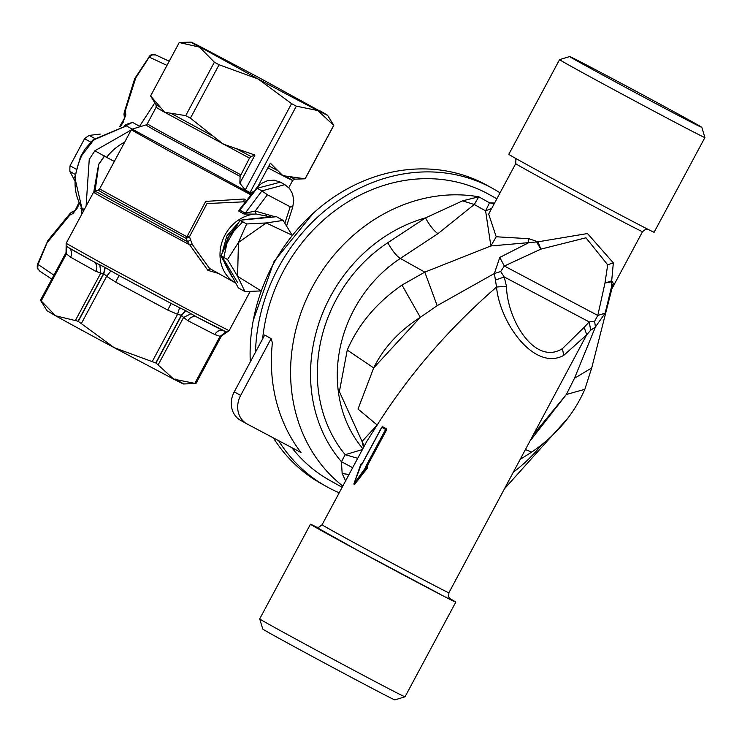 <?xml version="1.0" encoding="UTF-8"?>
<svg xmlns="http://www.w3.org/2000/svg" width="742" height="742" viewBox="0 0 742 742"><rect width="100%" height="100%" fill="white"/><g stroke="black" fill="none" stroke-linecap="round" stroke-linejoin="round"><path stroke-width="1.11" d="M691.572 122.356A74.951 0.77 28.2 0 0 701.839 127.392A74.951 0.77 28.2 0 0 654.045 100.931A74.951 0.77 28.2 0 0 579.984 61.605A74.951 0.77 28.2 0 0 569.726 56.559A74.951 0.77 28.2 0 0 616.862 82.677A74.951 0.77 28.2 0 0 691.572 122.356M569.726 56.559L559.579 59.62A82.455 0.844 28.2 0 0 559.57 59.62A82.455 0.844 28.2 0 0 611.788 88.548A82.455 0.844 28.2 0 0 693.603 132.002A82.455 0.844 28.2 0 0 704.9 137.548A82.455 0.844 28.2 0 0 704.9 137.539L701.839 127.392M559.57 59.62L508.808 154.299A82.455 0.844 28.2 0 0 561.026 183.218A82.455 0.844 28.2 0 0 642.841 226.681A82.455 0.844 28.2 0 0 654.138 232.227L704.9 137.548M499.774 257.455L494.376 273.51L496.537 287.043C449.179 328.224 409.389 374.209 377.168 425.018L362.05 441.453L339.382 391.618L347.256 350.066L373.699 367.921C383.493 347.84 399.029 330.978 420.315 317.326L437.177 305.658L494.376 273.51L500.674 271.563L504.356 266.035L499.774 257.455L527.998 243.061L528.99 238.711L537.95 241.827L587.497 233.544L613.337 262.881L611.696 280.828L604.98 283.054L611.482 281.83L611.445 287.182L605.138 313.17L595.436 326.953L594.611 321.23L597.802 315.452L605.138 313.17M500.674 271.563L504.235 276.961L506.452 286.254C507.222 320.294 535.065 365.917 562.427 348.638L584.149 327.333L586.755 334.753L590.697 330.19L595.436 326.953L574.493 378.272L591.708 367.949L613.282 283.277L611.696 280.828L611.482 281.83M528.99 238.711L496.222 236.772L490.879 245.954L537.95 241.827L540.853 249.145L585.939 237.792L607.689 264.811L613.337 262.881M536.818 242.346L540.853 249.145L504.356 266.035L597.802 315.452L604.98 283.054L607.689 264.811M496.222 236.772L488.672 214.067L515.69 163.667A71.955 0.742 28.2 0 0 561.267 188.904A71.955 0.742 28.2 0 0 632.666 226.829A71.955 0.742 28.2 0 0 642.526 231.671L645.855 229.157L647.534 229.083M491.696 208.419L485.593 210.839L489.516 202.826L494.552 203.085M494.255 203.651L489.516 202.826L478.785 196.815L474.259 204.495L462.572 200.859L478.785 196.815A163.648 142.714 -60.8 0 0 321.889 271.201A163.648 142.714 -60.8 0 0 310.202 448.307A163.648 142.714 -60.8 0 0 342.832 486.038M347.256 350.066C358.33 324.393 376.574 302.727 401.988 285.067L424.804 272.138L400.328 258.429L438.021 233.619A14.988 3.747 56.6 0 1 425.565 217.86L462.572 200.859M349.028 474.49L342.164 473.554L341.431 461.691L345.188 454.688L362.402 449.541M364.257 446.081L362.05 441.453L363.506 447.491M316.129 527.126L318.735 527.284L322.074 524.761L366.631 441.657L377.168 425.018L358.024 409.027L373.699 367.911L420.315 317.326L401.988 285.067M584.149 327.333L589.231 321.907L504.235 276.961L495.665 279.938M506.452 286.254L496.537 287.043C499.681 322.38 534.073 371.51 563.725 355.409L586.755 334.753L448.901 592.775A71.955 0.742 28.2 0 1 439.051 587.933A71.955 0.742 28.2 0 1 367.642 550.008A71.955 0.742 28.2 0 1 322.074 524.761M590.697 330.19L589.231 321.907L594.611 321.23M613.282 283.277L611.445 287.182L610.749 291.903M262.631 338.909A163.648 142.714 -60.8 0 1 489.711 194.803L496.852 198.81M240.649 395.43A22.232 19.394 -60.8 0 0 246.928 423.905A22.232 19.394 -60.8 0 0 247.29 424.099L301.002 452.499A163.648 142.714 -60.8 0 1 291.003 437.548A163.648 142.714 -60.8 0 1 272.388 342.832L271.118 338.612L240.649 395.43L234.249 391.85A22.232 19.394 -60.8 0 0 240.529 420.315A22.232 19.394 -60.8 0 0 240.89 420.51M342.155 487.308L329.8 480.389A163.648 142.714 -60.8 0 1 291.801 447.63M271.118 338.612L264.718 335.022L234.249 391.85M339.224 492.781A170.651 148.817 -60.8 0 1 326.378 486.492L321.045 483.506A170.651 148.817 -60.8 0 1 273.39 437.901M250.295 361.929A170.651 148.817 -60.8 0 1 327.139 201.815A170.651 148.817 -60.8 0 1 487.791 185.713L493.124 188.7A170.651 148.817 -60.8 0 1 500.034 192.864M326.378 486.492A170.651 148.817 -60.8 0 1 278.565 440.637M255.508 352.209A170.651 148.817 -60.8 0 1 337.693 201.063A170.651 148.817 -60.8 0 1 493.124 188.7M574.493 378.272L566.313 394.521L584.854 389.29C573.807 414.472 556.101 435.406 531.726 452.091L520.55 459.14M525.633 449.671L531.726 452.091M437.177 305.658L424.804 272.138L490.879 245.954L485.593 210.839L474.259 204.495L438.021 233.619M362.847 448.725A126.177 110.029 -60.8 0 1 400.328 258.429A14.988 3.747 56.6 0 1 387.862 242.671A141.165 123.107 -60.8 0 0 345.188 454.688L357.709 458.296M381.842 427.336L362.179 463.852A1.002 0.492 -62.1 0 1 361.28 464.501L354.472 482.458M361.781 464.223L361.039 464.687M381.972 427.401L382.297 427.002L386.09 429.72L385.617 429.46L366.019 466.013A1.002 0.492 -62.1 0 0 365.973 467.126L354.055 483.645M381.926 427.373L382.724 426.752L386.536 428.895L386.554 429.961L386.09 429.72L366.492 466.264L366.836 467.766L366.363 467.349L367.411 466.792L367.281 468.183L354.639 484.359L353.934 483.969M367.281 468.183L366.836 467.766L354.027 483.728M342.164 473.554L345.624 480.844M352.673 467.701L341.431 461.691A148.66 129.646 -60.8 0 1 328.363 443.224A148.66 129.646 -60.8 0 1 425.565 217.86L387.862 242.671M361.428 464.01L361.975 463.75M386.536 428.895L385.617 429.46L381.778 427.309L382.724 426.752M366.019 466.013L367.411 466.792M365.973 467.126L366.956 466.57M317.066 527.358A82.455 0.844 28.2 0 0 310.462 524.214A82.455 0.844 28.2 0 0 362.68 553.133A82.455 0.844 28.2 0 0 444.495 596.587A82.455 0.844 28.2 0 0 455.792 602.133A82.455 0.844 28.2 0 0 449.522 598.377M310.462 524.214L259.7 618.893A82.455 0.844 28.2 0 0 259.7 618.902A82.455 0.844 28.2 0 0 312.271 647.998A82.455 0.844 28.2 0 0 393.733 691.266A82.455 0.844 28.2 0 0 405.021 696.821A82.455 0.844 28.2 0 0 405.021 696.812L455.792 602.133M259.7 618.902L262.761 629.049A74.951 0.77 28.2 0 0 310.555 655.501A74.951 0.77 28.2 0 0 384.616 694.837A74.951 0.77 28.2 0 0 394.874 699.882L405.021 696.821M90.719 142.13L84.569 138.689A35.931 31.331 -60.8 0 1 89.235 135.406L94.624 138.42M89.235 135.406L100.374 134.07M75.053 174.324L69.915 171.448A35.931 31.331 -60.8 0 1 70.054 165.763L76.036 169.111M70.054 165.763L84.569 138.689M74.543 180.436L69.915 171.448M79.301 203.391L77.279 208.094L72.929 213.575L69.813 215.097L70.407 213.418L72.095 211.897M166.969 65.379L149.281 57.134L135.758 77.891L124.025 114.834M70.657 213L69.813 215.097L47.831 241.864L48.675 239.768M39.91 271.192L37.712 268.418L38.037 264.597L47.59 241.502M53.925 275.171L37.796 264.235M72.929 213.575L74.979 210.487L70.119 213.408L47.942 240.427L37.545 264.226L37.239 267.667L39.539 270.978L51.792 279.131M149.142 57.06L151.34 54.75L150.07 55.446L153.019 54.546L148.882 57.051M135.359 77.808L134.506 79.682M123.979 113.962L124.415 118.219L125.843 114.899L125.426 111.383L123.988 114.277L124.22 112.506L134.645 78.726L150.07 55.446M126.261 125.843L93.167 139.728L84.978 149.151L80.498 156.729L74.729 177.171L81.833 207.945L84.291 209.532M138.995 127.04L139.561 126.279L132.503 122.356L125.815 125.797M81.128 206.786L81.685 214.382M80.934 208.53L81.759 207.825M83.28 211.414L82.232 208.344C72.762 192.67 72.66 174.982 81.917 155.282L93.807 139.858L126.418 125.908L132.206 129.089M153.019 54.546L155.839 54.991L151.34 54.75M132.503 122.356L125.964 124.563L124.387 125.862M125.964 124.563L125.769 125.797M125.843 114.899L123.246 121.549M131.176 130.017L94.865 150.774L89.244 159.391L86.091 206.174M94.865 150.774L106.598 157.341A52.469 45.754 119.2 0 1 124.702 142.084M139.561 126.279L154.846 102.804M114.333 161.431L106.598 157.341M104.492 155.866L98.63 164.353L93.798 191.89M150.598 95.959L164.687 112.274L185.732 115.622L214.373 62.198L199.607 47.145L179.249 42.526L150.598 95.959L156.07 104.77L159.743 107.024M214.373 62.198L219.066 64.749L258.105 78.977A77.456 0.798 28.2 0 0 317.817 110.549L296.346 106.162L291.56 103.63L258.105 78.977L191.084 42.118L179.258 42.489A87.695 0.9 -151.8 0 1 179.258 42.489L150.589 95.922M199.607 47.145C187.865 40.55 188.264 40.467 200.822 46.904L260.535 78.476L327.574 115.307L333.807 125.361A87.695 0.9 -151.8 0 1 333.807 125.361A87.695 0.9 -151.8 0 1 333.817 125.379A87.695 0.9 -151.8 0 1 333.705 125.37L305.055 178.803A87.695 0.9 -151.8 0 0 305.147 178.813A87.695 0.9 -151.8 0 1 305.147 178.813L333.817 125.379M319.032 110.308C330.784 116.902 330.375 116.986 317.817 110.549L333.705 125.37M40.736 300.612L47.034 310.768L55.576 315.767A77.456 0.798 28.2 0 0 114.073 347.599L78.049 321.221L55.585 315.777M175.001 378.93C186.752 385.525 186.344 385.608 173.786 379.181L114.073 347.599M257.891 186.474L270.376 163.194L282.906 175.678L305.055 178.803M219.066 64.749L190.416 118.173L185.732 115.622M190.416 118.173L223.184 144.096L254.96 155.05L251.056 156.534L249.498 158.139L240.111 176.401L239.852 183.228L245.24 190.008L291.56 103.63M55.576 315.767L40.495 300.195L66.047 252.54L66.428 253.875L66.14 245.63L66.057 252.54L40.495 300.195L41.079 301.15L66.428 253.875L70.573 257.177A7.494 6.539 119.2 0 0 68.932 247.884M173.786 379.181L155.996 363.033L114.101 347.618M224.047 331.034A89.949 0.918 -151.8 0 1 197.186 317.224L226.329 331.906L220.086 336.293L221.487 335.913L224.854 332.694L221.496 335.913L195.934 383.568L221.496 335.913A88.196 0.9 -151.8 0 1 221.487 335.913L195.934 383.568L173.804 379.181M296.346 106.162L250.026 192.54L253.643 191.686M254.96 155.05L239.852 183.228M250.026 192.54A87.695 0.9 -151.8 0 1 247.652 191.288A87.695 0.9 -151.8 0 1 245.24 190.008M70.573 257.177L95.82 271.322A7.494 6.539 119.2 0 0 93.705 261.722M115.65 282.099L167.748 310.045L171.17 303.469A89.949 0.918 -151.8 0 1 119.072 275.523L115.65 282.099L106.653 276.302L103.824 273.687A88.196 0.9 -151.8 0 1 103.713 273.631A88.196 0.9 -151.8 0 1 103.602 273.566L100.782 273.112L75.434 320.396M158.194 364.786L183.543 317.502L181.549 315.378A88.196 0.9 -151.8 0 1 181.317 315.248L177.551 314.339L152.203 361.614M223.481 330.765A7.494 6.446 117.2 0 0 214.837 334.559L187.986 320.748A7.494 6.446 117.2 0 1 197.075 317.168M104.492 156.163L98.769 164.362L94.865 192.809M67.949 247.281L93.585 261.657A89.949 0.918 -151.8 0 1 68.338 247.522L68.468 247.587M68.338 247.522L66.557 246.205M93.585 261.657L99.799 264.829L100.782 273.112L95.82 271.322M78.049 321.221L103.602 273.566L105.049 267.417L99.799 264.829M81.305 323.586L106.653 276.302L110.957 270.895L105.049 267.417M119.072 275.523L110.957 270.895M171.17 303.469L179.573 307.698L177.551 314.339L167.748 310.045M155.764 362.912L181.317 315.248L185.574 310.61L179.573 307.698M155.996 363.033L181.549 315.378L185.806 310.731L190.963 313.718L183.543 317.502L187.986 320.748M197.186 317.224L190.963 313.718M224.427 331.22L223.926 330.969M224.854 332.694L227.191 332.008L226.329 331.906L227.191 332.008L221.487 335.913M280.467 182.17L274.048 180.148L267.556 180.668L261.564 183.376L256.593 187.958L261.88 190.889L245.259 213.139A2.495 2.18 -60.8 0 1 244.044 214.039L238.636 211.006A2.495 2.18 -60.8 0 0 239.852 210.116L245.259 213.139L255.183 211.071L267.408 194.738L261.88 190.889L284.882 184.647L280.467 182.17L257.159 188.245L239.852 210.116L240.028 208.882M218.426 273.418L207.89 270.366L187.476 241.707L186.196 238.405L186.956 236.791L189.47 236.726L206.981 203.568L243.951 201.815L245.11 202.455M190.787 239.889L187.476 241.707L95.022 191.065L93.538 192.28L103.741 198.281L189.627 244.86L192.252 244.443L189.47 236.726L186.196 238.405L107.98 195.934L98.12 190.128L99.586 188.932L186.956 236.791L205.692 201.397L244.072 199.014L246.622 200.544M267.408 194.738L290.187 206.786L284.891 223.166M238.636 211.006L240.482 208.316M244.044 214.039L254.469 214.104A37.48 32.685 119.2 0 0 224.984 235.038A37.48 32.685 119.2 0 0 235.455 282.952L209.532 268.437L192.252 244.443M271.136 217.054L256.046 213.974L255.183 211.071L275.254 216.794M256.046 213.974L254.469 214.104M267.658 217.295L242.551 219.901M238.757 222.285L226.783 236.002L222.006 253.504M222.025 256.463L237.514 282.377M246.641 223.963L238.432 242.504L227.553 259.552L237.598 276.33L244.981 291.615L238.358 287.905L220.93 255.851L227.506 242.18L240.018 220.253L276.525 216.72L283.147 220.42L266.23 222.943L246.641 223.963L240.018 220.253M227.553 259.552L220.93 255.851M244.981 291.615L260.785 290.92M292.023 235.075L283.147 220.42M260.85 290.716L237.598 276.33L238.432 242.504L266.23 222.943L291.968 235.149M534.351 433.411L566.313 394.521L530.845 439.941M494.367 203.447L492.623 202.909M541.808 444.643A148.66 129.646 -60.8 0 1 513.696 471.94M562.427 348.638L563.725 355.409M386.554 429.961L366.956 466.514M316.287 527.182L358.757 550.944L440.405 594.361M282.489 248.96A161.153 140.535 119.2 0 0 267.677 275.421M70.407 213.418L71.223 212.388M124.016 114.769L124.359 112.784M37.907 264.523L37.1 266.1M134.71 79.097L134.794 78.559L134.71 79.097M37.972 269.114L37.239 267.667M123.645 121.623L120.631 126.242M288.786 187.68L292.663 180.454L294.769 179.137L290.27 177.032M284.121 175.427C295.78 181.985 295.381 182.068 282.906 175.678L267.871 167.85M277.582 170.512L268.892 165.958M259.719 184.758A77.456 0.798 -151.8 0 1 259.014 184.387M211.906 135.591L171.671 113.702M249.498 158.139L164.687 112.274A77.456 0.798 -151.8 0 1 156.145 107.247L147.278 123.784A77.456 0.798 -151.8 0 0 155.82 128.802A77.456 0.798 -151.8 0 0 240.631 174.676M251.056 156.534L236.522 148.79M240.111 176.401L154.429 130.063L145.803 124.99L147.278 123.784M105.281 267.547L103.824 273.687L78.272 321.351M214.837 334.559L220.086 336.293L194.738 383.568M251.733 194.089L132.169 129.108L145.803 124.99M103.713 273.631L105.169 267.482M251.065 194.933L169.575 151.266L131.278 129.841L99.586 188.932M250.137 291.485L229.111 330.7L187.114 309.126L105.652 265.432L66.168 243.339L66.047 252.54M290.187 206.786L292.163 206.907M207.89 270.366L210.134 268.762M244.072 199.014L243.951 201.815M266.007 215.05L268.168 217.258M223.815 257.465L228.406 236.893L242.764 221.793M248.273 219.168L263.827 217.591M231.847 276.645L224.761 263.466M515.078 158.055L515.94 159.493L515.69 163.667M611.927 288.74L642.526 231.671M246.928 423.905L240.529 420.315M361.104 464.65L361.4 464A0.501 0.501 0 0 0 360.807 464.316L353.934 483.765A0.501 0.501 0 0 0 353.962 484.164L354.017 483.932M382.195 427.012A0.501 0.501 0 0 0 381.722 427.281L361.827 464.242M568.437 417.468L504.95 488.255M591.708 367.949L584.854 389.29M450.227 599.035L448.66 596.948L448.901 592.775M313.198 213.26L273.983 261.574L253.291 320.247M78.958 202.668L75.072 210.44M124.424 118.284L119.824 126.372M169.204 61.215L155.644 54.899M294.769 179.137L305.147 178.813M156.145 107.247L156.07 104.77M183.534 383.957L195.916 383.568M95.022 191.065L98.12 190.128M132.169 129.108L131.278 129.841M229.111 330.7L227.191 332.008M118.813 275.384L171.43 303.608M284.882 184.647L289.473 188.449L292.589 193.866L293.758 200.6L292.691 207.259L286.625 225.939M256.593 187.958L239.981 208.947M93.538 192.28L66.168 243.339M224.056 249.145L228.239 236.791L236.234 226.44M247.809 219.224L263.902 217.582M224.566 263.085L231.884 276.701"/></g></svg>
